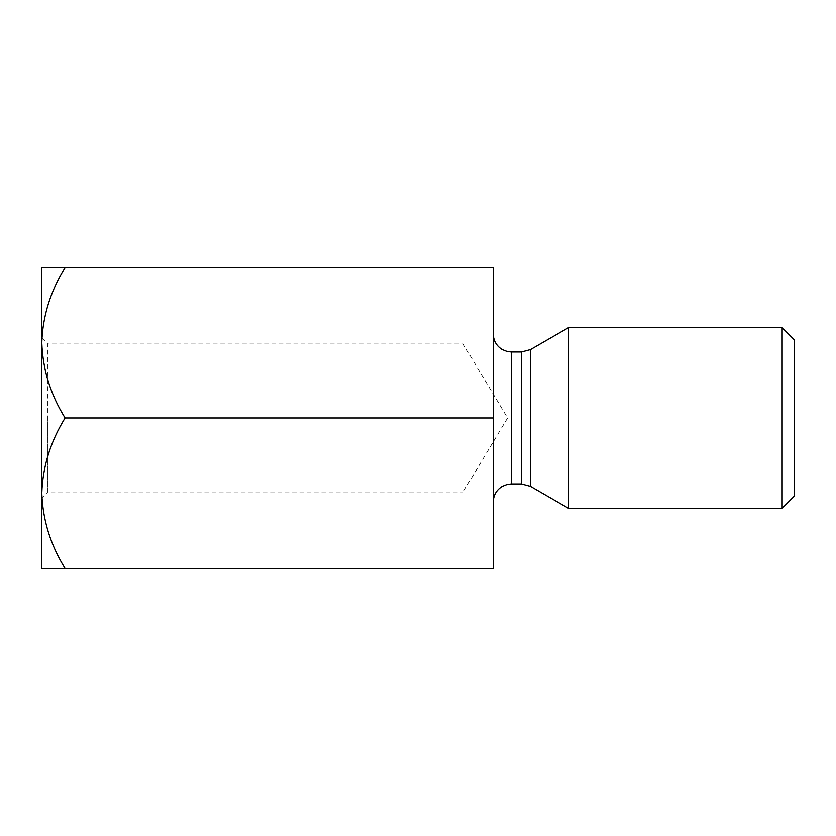 <?xml version="1.0" encoding="UTF-8"?>
<svg xmlns="http://www.w3.org/2000/svg" width="836" height="836" viewBox="0 0 836 836"><rect width="100%" height="100%" fill="white"/><g stroke="black" fill="none" stroke-linecap="round" stroke-linejoin="round"><path stroke-width="0.63" stroke-dasharray="4.18 3.13" d="M65.083 267.52C50.526 290.938 42.772 316.018 41.8 342.76L41.8 267.52L493.24 267.52L493.24 418L65.083 418C50.526 441.418 42.772 466.498 41.8 493.24C42.688 519.668 50.453 544.748 65.083 568.48L41.8 568.48L41.8 342.76C42.688 369.188 50.453 394.268 65.083 418M65.083 568.48L493.24 568.48L493.24 418M41.8 418L41.8 498.005L41.8 418M568.48 327.712L568.48 508.288M782.162 508.288L782.162 327.712M794.2 496.25L794.2 339.75M41.8 337.995L47.819 344.014L47.819 418L47.819 344.014L463.144 344.014L507.598 418L463.144 491.986L463.144 344.014L463.144 491.986L47.819 491.986L47.819 418L47.819 491.986L41.8 498.005M521.507 352.04L521.507 483.96M511.298 483.96L511.298 352.04M530.536 486.385L530.536 349.615"/><path stroke-width="1.25" d="M493.24 418L493.24 568.48L65.083 568.48C50.526 545.062 42.772 519.982 41.8 493.24L41.8 267.52L493.24 267.52L493.24 418L65.083 418C50.526 394.582 42.772 369.502 41.8 342.76C42.688 316.332 50.453 291.252 65.083 267.52M65.083 568.48L41.8 568.48L41.8 493.24C42.688 466.812 50.453 441.732 65.083 418M568.48 418L568.48 327.712L782.162 327.712L782.162 508.288L568.48 508.288L568.48 418M782.162 327.712L794.2 339.75L794.2 496.25L782.162 508.288M521.507 352.04L511.298 352.04L511.298 483.96L521.507 483.96L521.507 352.04L530.536 349.615L530.536 486.385L568.48 508.288M530.536 349.615L568.48 327.712M511.298 483.96L507.222 484.431L502.227 486.406C496.459 490.011 493.459 495.215 493.24 502.018M511.298 352.04L507.222 351.569L502.227 349.594C496.459 345.989 493.459 340.785 493.24 333.982M530.536 486.385L521.507 483.96"/></g></svg>
